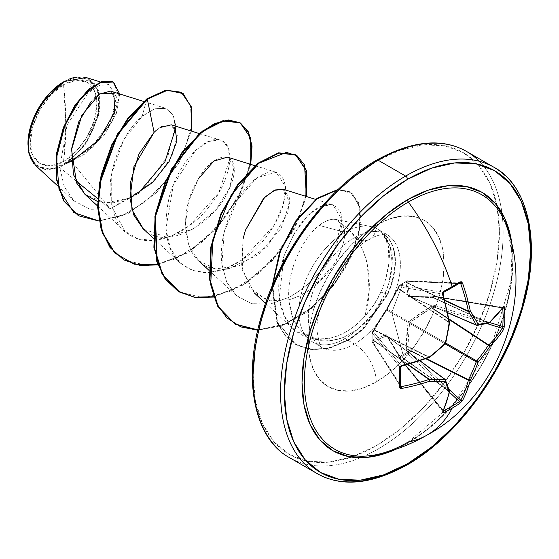<?xml version="1.0" encoding="UTF-8"?>
<svg xmlns="http://www.w3.org/2000/svg" width="559" height="559" viewBox="0 0 559 559"><rect width="100%" height="100%" fill="white"/><g stroke="black" fill="none" stroke-linecap="round" stroke-linejoin="round"><path stroke-width="0.42" stroke-dasharray="2.79 2.1" d="M452 287.682A1.328 0.769 60 0 1 451.693 287.738A175.365 54.796 -16.6 0 0 459.463 283.092A175.365 54.796 163.4 0 1 451.693 287.738A175.365 54.796 163.4 0 1 443.448 292.343L399.783 285.181L407.42 280.772L459.91 282.98L407.148 280.814A1.328 0.706 -118.5 0 0 406.938 281.079L406.141 283.336L408.426 296.654L430.696 297.514L433.994 296.696L433.994 305.612L430.696 306.591L419.641 313.648L409.104 321.292L408.07 323.081C407.029 329.838 406.386 338.523 406.141 349.13L407.448 353.414L406.938 352.47L402.976 354.595L391.74 312.46L402.976 283.294L406.938 281.079L402.976 283.294L391.74 312.46L402.976 354.595L399.217 356.928L399.748 357.858L399.175 357.942L398.274 353.672L386.395 334.813L379.393 336.881L373.719 339.488L372.14 341.912L372.161 332.395L372.14 333.024L373.279 331.641L372.161 332.395L372.14 333.024A1.328 1.062 140.7 0 0 372.14 333.059L400.174 367.298A175.365 54.796 76.6 0 1 400.174 385.794L372.14 341.884L372.14 333.059L400.174 367.298L401.355 365.928A175.519 92.116 -4.2 0 0 428.991 357.397L374.369 330.362L428.991 357.397L429.347 357.11L374.474 329.95L380.12 319.909L386.514 310.021L444.852 343.708A174.876 122.617 152.3 0 1 429.347 357.11A1.328 0.845 -63.7 0 1 428.991 357.397A1.328 0.545 -110.2 0 0 429.368 357.515L428.991 357.397M399.175 357.942L399.217 356.928A1.328 0.433 -13.5 0 0 398.846 357.355A1.328 0.433 -13.5 0 0 399.119 357.543L398.56 355.189L449.282 391.209A175.519 92.116 64.2 0 1 442.854 410.558L399.119 357.543A1.328 0.475 140.5 0 0 399.119 357.9A1.328 0.475 140.5 0 0 399.748 357.858A1.328 0.475 140.5 0 0 399.783 357.844L443.434 410.76L399.783 357.844A1.328 0.475 -39.5 0 1 399.748 357.858A1.328 0.804 58.7 0 1 399.217 356.928A1.328 0.79 -123.8 0 0 399.783 357.844A1.328 0.79 56.2 0 1 399.217 356.928L406.938 352.47A1.328 0.741 -116.3 0 0 407.42 353.428L399.783 357.844L407.42 353.428A1.328 0.349 132.7 0 0 407.448 353.414A1.328 0.349 132.7 0 0 408.636 352.051L448.94 389.302L408.636 352.051L407.448 353.414A1.328 0.727 61.2 0 1 406.938 352.47A1.328 0.482 163.7 0 1 408.636 352.051A1.328 0.482 -16.3 0 0 406.938 352.47L406.267 350.179A1.328 0.482 163.7 0 1 407.965 349.759L408.636 352.051L407.965 349.759L425.881 358.773L407.965 349.759A1.328 0.482 -16.3 0 0 406.267 350.179L408.07 323.081L409.104 321.292L430.696 306.591L433.994 305.612L433.994 296.696L430.696 297.514L409.104 296.808L408.07 296.207L406.141 283.336L406.938 281.079L459.463 283.092L460.756 283.72M429.731 357.313L374.474 329.95A1.328 0.657 -151.6 0 0 373.754 330.152A1.328 0.657 -151.6 0 0 373.719 330.411A1.328 0.657 28.4 0 1 373.754 330.152A1.328 0.657 28.4 0 1 374.474 329.95L374.369 330.362A1.328 1.006 -139.6 0 0 373.251 331.117A1.328 1.006 40.4 0 1 374.369 330.362L373.279 331.641A1.328 1.062 140.7 0 0 372.14 333.024A1.328 0.783 -177.3 0 1 372.042 332.703L372.35 331.906A1.328 1.006 40.4 0 1 373.279 331.641L401.131 365.656L373.279 331.641L386.514 310.021A1.328 0.545 -143.9 0 0 385.885 310.077A1.328 0.545 -143.9 0 0 385.836 310.238A1.328 0.545 36.1 0 1 385.885 310.077A1.328 0.545 36.1 0 1 386.514 310.021L387.017 309.148A1.328 0.545 -156.1 0 1 386.751 308.575A1.328 0.545 -156.1 0 1 386.863 308.449A1.328 0.545 23.9 0 0 386.751 308.575A1.328 0.545 23.9 0 0 387.017 309.148L445.355 342.828A1.328 0.866 -60 0 1 444.852 343.708L386.514 310.021L398.56 288.465L449.282 322.25L398.56 288.465L399.119 286.886L442.854 294.055A175.519 92.116 64.2 0 1 449.282 322.25A1.328 0.845 -56.3 0 1 449.212 322.697L398.26 288.758A1.328 0.657 -148.4 0 1 398.071 288.032A1.328 0.657 -148.4 0 1 398.274 287.871L385.836 310.238L372.161 332.395A1.328 1.006 40.4 0 1 372.357 331.899L373.719 330.411L379.393 320.251L386.395 309.372L399.217 285.537L402.976 283.294L399.217 285.537L398.274 287.871A1.328 0.657 31.6 0 0 398.071 288.032A1.328 0.657 31.6 0 0 398.26 288.758L449.212 322.697A174.876 122.617 87.7 0 1 445.355 342.828L387.017 309.148L396.562 291.539M377.318 454.46A146.954 84.842 120 0 0 408.329 442.022A176.847 102.101 -120 0 0 427.418 434.888M507.181 227.981A146.954 84.842 120 0 1 408.329 442.022A146.954 84.842 120 0 0 509.473 236.143M512.393 248.308A149.155 86.114 -60 0 1 407.497 443.343L428.068 429.123L447.857 410.767L466.094 388.987L482.075 364.615L495.19 338.586L504.938 311.901L510.94 285.593L512.966 260.662L512.393 248.315M306.122 465.374A176.847 102.101 120 0 0 405.617 464.864A176.847 102.101 120 0 0 517.662 319.895A176.847 102.101 120 0 0 505.119 175.568A176.847 102.101 -60 0 1 517.662 319.895A176.847 102.101 -60 0 1 405.617 464.864M63.614 161.418L65.829 124.301L63.614 84.619C46.704 92.724 28.823 124.622 30.354 142.217C28.823 161.579 46.704 172.829 63.614 161.418A47.033 27.153 120 0 0 96.868 103.813A47.033 27.153 120 0 0 63.614 84.619A353.693 204.203 60 0 1 65.829 124.301A353.693 204.203 60 0 1 63.614 161.418L50.883 165.841L40.094 163.745L32.89 155.451L30.354 142.217L32.89 126.061L40.094 109.438L50.883 94.883L63.614 84.619L76.338 80.189L87.127 82.285L94.338 90.586L96.868 103.813L94.338 119.975L87.127 136.592L76.338 151.147L63.614 161.418M35.483 165.387L46.166 169.992L59.624 167.441L75.395 180.34L59.624 167.441L63.915 164.716L59.624 167.441L46.46 170.013L33.589 163.361M30.032 156.967L28.998 153.585M27.95 143.607A50.436 29.117 120 0 0 63.614 164.192A50.436 29.117 120 0 0 99.271 102.43A50.436 29.117 120 0 0 63.614 81.838L77.261 77.093L88.825 79.336L96.56 88.238L99.271 102.43L96.56 119.752L88.825 137.577L77.261 153.18L63.614 164.192L49.968 168.937L38.396 166.694L30.661 157.799L27.95 144.201M376.235 161.278A174.191 100.571 120 0 0 253.059 374.621A174.191 100.571 120 0 0 376.235 445.733L400.265 429.13L423.366 407.693L444.664 382.258L463.327 353.791L478.644 323.395L490.026 292.231L497.035 261.507L499.404 232.39L497.035 206.012L490.026 183.38L478.644 165.359L463.327 152.649L444.664 145.738L423.366 144.893L400.265 150.133L376.235 161.278A174.191 100.571 120 0 1 499.404 232.39A174.191 100.571 120 0 1 376.235 445.733L352.205 456.878L329.097 462.118L307.799 461.273L289.136 454.362L273.819 441.652L262.437 423.631L255.428 400.999L253.059 374.621M378.108 448.982A176.847 102.101 -60 0 1 278.606 449.492A176.847 102.101 120 0 0 378.108 448.982A176.847 102.101 120 0 0 490.152 304.012A176.847 102.101 120 0 0 477.61 159.685A176.847 102.101 -60 0 1 490.152 304.012A176.847 102.101 -60 0 1 378.108 448.982M354.35 344.009A65.082 37.572 -60 0 1 317.736 344.197A65.082 37.572 -60 0 1 313.117 291.085A65.082 37.572 -60 0 1 354.35 237.736A30.948 17.867 -120 0 0 369.82 239.266A30.948 17.867 -120 0 0 376.235 225.102A30.948 17.867 60 0 1 369.82 239.266A30.948 17.867 60 0 1 354.35 237.736A65.082 37.572 -60 0 1 390.965 237.547A65.082 37.572 -60 0 1 395.583 290.659A65.082 37.572 -60 0 1 354.35 344.009A30.948 17.867 60 0 1 376.235 381.909A96.029 55.439 120 0 0 444.132 264.302A96.029 55.439 120 0 0 376.235 225.102A96.029 55.439 120 0 0 308.33 342.709A96.029 55.439 120 0 0 376.235 381.909A30.948 17.867 -120 0 0 354.35 344.009A65.082 37.572 -60 0 1 317.736 344.197A65.082 37.572 -60 0 1 313.117 291.085A65.082 37.572 -60 0 1 354.35 237.736A65.082 37.572 -60 0 1 390.965 237.547A65.082 37.572 -60 0 1 395.583 290.659A65.082 37.572 -60 0 1 354.35 344.009L344.973 338.593A65.082 37.572 -60 0 1 307.101 337.503A65.082 37.572 -60 0 1 304.222 284.286A65.082 37.572 -60 0 1 344.973 232.32L319.217 225.417L344.973 232.32A65.082 37.572 -60 0 1 372.546 226.996A65.082 37.572 -60 0 1 383.069 233.655A65.082 37.572 120 0 0 378.75 229.868A65.082 37.572 120 0 0 344.973 232.32A65.082 37.572 120 0 0 303.74 285.67A65.082 37.572 120 0 0 308.351 338.782A65.082 37.572 120 0 0 344.973 338.593A65.082 37.572 120 0 0 357.075 329.733L372.986 313.99L384.767 294.265C389.812 282.973 392.313 271.415 392.271 259.593C392.921 251.871 389.93 243.27 383.299 233.788L390.343 246.722L392.229 264.009L388.708 283.665L384.767 294.265L380.372 302.985L376.396 309.323L372.035 315.192L365.174 322.76L357.075 329.733A65.082 37.572 -60 0 1 344.973 338.593L343.561 337.35L357.075 329.733L343.561 337.35C311.342 349.557 290.533 328.951 288.828 298.758C286.865 270.346 303.216 237.337 319.217 225.417C330.404 217.395 338.146 217.172 342.429 224.753L335.777 219.428L333.269 219.219C328.44 219.617 323.752 221.685 319.217 225.417M289.073 301.951L293.363 318.965M302.384 331.934L315.542 339.404L331.76 340.522L343.561 337.35M175.596 128.409L173.36 115.385L166.107 108.446L155.136 108.677L142.203 116.23L146.849 98.873L142.203 116.23C121.869 133.552 109.655 167.77 110.074 189.76C111.996 213.852 117.704 228.31 127.214 233.131C148.149 250.76 187.209 235.542 209.744 205.88C229.511 182.87 238.393 143.789 219.275 139.855L208.262 141.567L195.657 150.336L173.339 184.875L165.925 228.729L170.243 248.077L179.935 262.723C198.738 277.879 221.28 275.608 247.574 255.917C272.093 236.904 287.773 204.475 285.467 186.496C282.099 169.398 271.583 167.274 253.926 180.124C234.829 195.405 217.744 234.214 221.909 264.393L226.8 282.309L236.911 296.081L251.843 303.768L270.451 304.005L289.394 297.143L298.688 291.421L307.576 284.496C319.378 274.001 328.399 262.304 334.652 249.419C346.091 221.14 344.009 206.082 328.406 204.259C311.314 206.914 296.515 224.194 283.993 256.092C270.381 299.463 286.25 325.045 296.403 331.564L317.337 339.152L329.684 338.216C342.632 335.323 354.35 328 364.845 316.247L374.23 304.306L380.812 292.133L387.38 294.083L363.28 328.44L349.941 338.887L329.537 347.873L313.096 349.459L298.387 345.811L286.264 337.035L277.516 323.619L272.037 286.501L276.74 321.76L295.264 344.19L310.343 349.2L327.476 348.355L348.55 339.753L362.393 329.272L387.38 294.083A61.853 35.713 120 0 0 382.573 233.362C387.925 241.684 390.147 249.887 389.246 257.985C388.659 269.508 385.85 280.891 380.812 292.133C376.941 300.945 371.616 308.98 364.845 316.247L369.136 290.973L367.382 264.98C366.208 257.999 363.238 250.264 358.487 241.774C350.535 231.098 345.183 225.424 342.429 224.753C366.921 239.79 375.494 281.233 364.845 316.247C354.483 327.923 342.758 335.246 329.684 338.216C327.246 339.586 320.44 339.474 309.267 337.881C306.584 337.58 302.293 335.47 296.403 331.564L293.901 329.454L284.196 315.8L279.283 297.786L283.993 256.092L294.139 233.48L307.387 216.047L321.201 206.089L332.975 204.79L342.038 219.883L334.652 249.419C328.364 262.36 319.343 274.05 307.576 284.496L298.688 291.421L289.394 297.143L270.451 304.005L251.599 303.705L236.15 295.39L226.688 282.05L221.909 264.393L224.194 232.097L237.337 200.108L257.168 177.58L276.181 172.305L285.467 186.496L283.28 204.657L274.259 225.109L242.704 259.544L224.459 269.2L207.172 272.729L192.247 270.444L179.935 262.723C166.442 250.18 162.788 228.687 168.979 198.235C175.896 167.77 202.065 136.061 219.275 139.855L220.539 140.176L227.569 146.262L229.98 158.162L218.946 192.415L189.697 225.501L171.361 236.08L152.893 240.531L137.563 238.651L124.853 231.133L111.702 206.578L111.73 173.318L123.525 140.246L142.203 116.23L154.745 108.802L165.499 108.236L172.493 113.798L175.547 124.503L167.952 155.954L143.614 188.844L110.137 208.773L97.734 198.62L110.137 208.773L90.132 209.269L73.97 200.905L64.145 186.51L59.82 167.483L67.045 125.034L88.043 92.962L99.404 85.429L108.872 84.598L116.461 96.959L110.668 120.73L92.368 146.116L66.724 163.221L86.659 142.65L98.636 115.231L98.426 90.621L86.1 77.505M113.03 81.838L119.333 96.833L112.01 121.834L92.822 146.982L67.269 163.158L64.271 164.542L85.702 153.585L104.281 135.019L116.391 113.309L119.696 93.961L116.391 113.309L104.281 135.019L85.702 153.585L63.915 164.716L90.516 148.54L109.515 124.503L116.349 102.297L110.605 91.131M99.278 94.094L96.113 96.518M94.198 98.265L91.271 101.361M84.842 194.225L105.232 202.945L129.954 198.019L154.731 180.347L171.774 156.548L177.308 135.39L171.292 124.825M160.014 127.543L156.227 130.38L160.014 127.543M143.02 228.687L144.495 229.973C168.119 252.088 217.165 221.168 229.658 187.894L234.004 167.379L227.506 157.128M198.515 178.719L189.263 199.759L185.427 223.111L188.509 244.702L198.662 260.815L215.362 268.879L222.685 269.347M228.785 268.718L258.44 254.534L281.1 228.345L289.73 202.519L283.154 189.256M243.102 238.826L242.25 269.717L254.31 292.937L270.025 300.833L289.206 299.785L299.456 295.914L307.031 291.686L314.207 286.474L333.905 264.316C344.302 246.512 347.139 233.32 342.429 224.753C348.788 235.751 339.739 255.715 333.905 264.316C331.075 269.759 324.513 277.145 314.207 286.474L308.261 290.883L301.993 294.628C301.483 295.292 297.22 297.011 289.206 299.785L266.748 300.029L249.81 287.864L241.607 265.77L243.102 238.826M64.089 81.558L48.312 94.862M75.29 77.156L93.765 82.404L99.369 94.178L99.418 111.185L85.017 145.04L67.269 163.158L64.124 164.57L71.307 161.635M97.636 201.533L113.218 202.791L129.954 198.019M175.002 127.501L161.984 126.397M191.248 131.051L179.034 162.858L156.464 192.652L127.983 213.594L99.111 221.064L127.983 213.594L156.464 192.652L179.034 162.858L191.248 131.051M78.12 215.536L98.503 220.798L122.33 215.69L146.57 200.905L168 178.656L183.694 152.418L191.527 126.453L190.514 105.106L181.018 92.207L190.507 105.071L191.541 126.362L183.757 152.279L168.126 178.489L146.765 200.751L122.568 215.592L98.754 220.798L78.351 215.669M137.884 193.805L110.137 208.773L71.279 161.244M66.724 163.221L92.815 146.982L112.003 121.841L119.333 96.847L113.037 81.845M352.205 177.881L329.097 199.318M262.437 314.78L255.428 345.504M376.235 225.102L389.476 218.96L402.214 216.067L413.953 216.536L424.246 220.344L432.687 227.352L438.962 237.282L442.826 249.761L444.132 264.302L442.826 280.352L438.962 297.29L432.687 314.472L424.246 331.228L413.953 346.915L402.214 360.939L389.476 372.755L376.235 381.909L362.987 388.051L350.248 390.944L338.509 390.475L328.217 386.667L319.776 379.659L313.501 369.73L309.637 357.25L308.33 342.709L309.637 326.659L313.501 309.721L319.776 292.539L328.217 275.783L338.509 260.096L350.248 246.072L362.987 234.256L376.235 225.102M384.788 281.757L388.966 262.367L388.212 245.611L382.573 233.362A61.853 35.713 -60 0 1 387.38 294.083L387.848 294.348L362.854 329.537L349.019 340.019L327.937 348.62L310.811 349.466L295.725 344.456L276.95 321.39L272.631 285.104L277.578 322.948L286.208 336.742L298.317 345.825L313.089 349.696L329.649 348.229L350.172 339.306L363.595 328.853L387.848 294.348L384.767 294.265M283.455 189.354L289.436 197.837L287.822 213.189L267.3 246.491L238.77 265.958L215.362 268.879C183.618 265.679 177.224 215.334 196.279 182.688C216.019 144.285 245.862 151.936 229.658 187.894L215.578 210.058L193.121 229.029L166.764 237.233L143.523 229.155M157.89 264.931L188.732 252.388L217.353 227.918L239.14 196.488L250.746 164.374L239.14 196.488L217.353 227.918L188.732 252.388L157.89 264.931M213.538 297.06L244.381 284.517L273.002 260.04L294.789 228.61L306.395 196.502L294.789 228.61L273.002 260.04L244.381 284.517L213.538 297.06M257.79 330.166L284.307 324.744L311.083 308.792L334.324 284.573L351.241 256.756L360.031 229.665L360.115 207.431L352.142 193.4L337.909 189.669L350.032 191.961L358.647 202.582L361.086 220.407L356.586 243.27L345.176 268.383L327.7 292.643L305.71 312.837L281.498 325.82L257.79 330.166M123.749 259.837L147.527 265.637L174.911 259.229L202.26 241.879L225.948 216.529L242.92 187.328L251.117 159.008L249.824 136.179L239.762 122.617M179.383 291.952L203.169 297.765L230.553 291.358L257.909 274.001L281.61 248.643L298.576 219.428L306.765 191.108L305.459 168.287L295.62 154.864M234.836 323.975L258.572 329.901L285.67 323.717L312.788 306.709L335.938 281.526L352.296 253.08L360.101 225.92L358.899 204.342L349.564 191.695L338.265 189.326L352.142 193.519L359.779 207.766L359.465 229.994L350.584 256.902L333.744 284.461L310.699 308.456L284.168 324.346L257.853 329.901M305.906 196.349L294.327 228.345L272.638 259.662L244.15 284.098L213.419 296.731M250.264 164.227L238.679 196.216L216.99 227.541L188.502 251.976L157.771 264.596M387.848 294.348A61.853 35.713 120 0 0 383.299 233.788A61.853 35.713 -60 0 1 387.848 294.348M382.573 233.362L383.069 233.655M387.38 294.083L380.812 292.133M64.131 81.537L69.791 78.791M396.52 449.017L407.497 443.343M477.204 325.359A1.328 1.055 81.7 0 1 476.736 325.296L410.026 296.452A1.328 0.859 -90.9 0 0 409.726 296.375A1.328 0.859 89.1 0 1 410.026 296.452L409.516 296.158A1.328 1.104 -15.3 0 0 408.07 296.207A1.328 1.104 164.7 0 1 409.516 296.158L447.682 312.663L409.516 296.158L407.756 283.273A1.328 1.174 -3.1 0 0 406.141 283.336A1.328 1.174 176.9 0 1 407.756 283.273L407.965 283.036A1.328 0.957 22.2 0 0 406.267 282.721A1.328 0.957 -157.8 0 1 407.965 283.036L444.74 300.169L407.965 283.036L408.636 281.394L406.938 281.079A1.328 0.957 -157.7 0 1 408.636 281.394A1.328 0.936 92.6 0 0 407.853 280.653A1.328 0.936 92.6 0 0 407.42 280.772L408.126 280.73L408.636 281.394L458.806 283.63L408.636 281.394L407.756 283.273L444.838 300.553L407.756 283.273L409.516 296.158L432.156 296.997L488.713 322.92L432.156 296.997L434.476 296.312L502.255 307.681A175.519 92.116 175.8 0 1 488.713 322.92A1.328 0.818 -65.4 0 1 488.349 323.046L431.541 297.004L488.349 323.046A174.876 45.635 -167.6 0 1 476.736 325.296L410.026 296.452L428.397 296.871M401.355 386.597L400.174 385.794L372.14 341.884A1.328 0.748 177.3 0 1 372.042 341.661L372.035 332.731A1.328 0.825 1.6 0 0 372.14 333.059A1.328 0.825 -178.4 0 1 372.035 332.731A1.328 0.825 -178.4 0 1 372.161 332.395A1.328 0.825 1.6 0 0 372.035 332.731L372.042 332.703A1.328 0.783 -177.3 0 1 372.161 332.395L372.161 341.311L373.719 339.488A1.328 1.174 -116.9 0 0 374.474 340.92L407.979 364.398L374.474 340.92L407.595 364.503L374.369 341.221L373.279 342.625L400.307 384.948L373.279 342.625L372.14 341.912A1.328 0.936 147.4 0 0 372.14 341.912A1.328 0.936 147.4 0 0 372.252 342.311A1.328 0.936 147.4 0 0 373.279 342.625A1.328 0.957 37.7 0 1 372.161 341.311A1.328 0.706 -1.5 0 0 372.035 341.626A1.328 0.706 -1.5 0 0 372.14 341.884L372.14 333.059A1.328 1.062 -39.3 0 1 372.14 333.024M443.035 411.634L399.112 357.893L398.287 355.007A1.328 0.433 166.5 0 0 398.56 355.189L398.26 354.651A1.328 0.706 147.4 0 1 398.078 354.497A1.328 0.706 147.4 0 1 398.274 353.672A1.328 0.706 -32.6 0 0 398.078 354.497A1.328 0.706 -32.6 0 0 398.26 354.651L387.017 336.301A1.328 0.859 150.9 0 1 386.8 336.078A1.328 0.859 150.9 0 1 386.863 335.323A1.328 0.859 -29.1 0 0 386.8 336.078A1.328 0.859 -29.1 0 0 387.017 336.301L386.514 336.008L374.474 340.92A1.328 1.174 63.1 0 1 373.719 339.488L385.836 334.729L386.863 335.323L398.651 354.581A1.328 0.433 -13.5 0 0 398.287 355A1.328 0.433 -13.5 0 0 398.56 355.189L399.119 357.543L442.854 410.558A1.328 1.034 -155.2 0 1 443.049 411.592A1.328 1.034 24.8 0 0 442.854 410.558L443.448 410.781L442.854 410.558A175.519 92.116 -115.8 0 0 449.282 391.209A1.328 0.818 125.4 0 0 449.212 390.832A1.328 0.818 -54.6 0 1 449.282 391.209L398.26 354.651L449.212 390.832A174.876 45.635 -132.4 0 0 445.355 379.652L387.017 336.301L445.355 379.652A174.876 45.635 47.6 0 1 449.212 390.832L398.26 354.651L387.017 336.301L419.886 360.807L386.514 336.008L376.032 340.145M449.492 392.313L407.42 353.428L449.492 392.313M407.756 349.165L426.454 358.571L407.756 349.165L407.965 349.759L407.756 349.165L406.141 349.13L407.756 349.165L409.516 323.305L407.86 345.476M445.23 343.925L409.516 323.305L445.23 343.925M410.026 322.431L445.733 343.044L410.026 322.431L409.516 323.305L408.07 323.081L409.516 323.305L410.026 322.431L409.104 321.292L410.026 322.431L420.536 314.92L431.541 307.974L449.031 319.469L431.541 307.974L430.696 306.591L431.541 307.974L410.026 322.431M432.156 307.855L448.919 318.875L432.156 307.855L431.541 307.974L432.156 307.855A1.328 0.482 76.3 0 1 431.674 306.185A1.328 0.482 -103.7 0 0 432.156 307.855L434.476 307.296A1.328 0.349 107.3 0 0 435.063 305.556L489.768 322.543L435.063 305.556A1.328 0.741 -3.7 0 0 433.994 305.612L435.063 305.556L434.476 307.296L433.994 305.612A1.328 0.482 -103.7 0 0 434.476 307.296L432.156 307.855M486.889 323.57L434.476 307.296L486.889 323.57M431.541 297.004A1.328 0.706 -87.4 0 0 431.317 296.934A1.328 0.706 92.6 0 1 431.541 297.004L434.853 296.158L435.063 296.731L502.716 308.072L435.063 296.731L435.063 305.556L435.063 296.731A1.328 0.475 99.5 0 0 434.776 296.13A1.328 0.475 99.5 0 0 434.476 296.312L502.255 307.681A1.328 1.034 -144.8 0 0 503.247 307.324A1.328 1.034 35.2 0 1 502.255 307.681L502.744 308.079L502.255 307.681A175.519 92.116 -4.2 0 1 488.713 322.92A1.328 0.943 -132.7 0 0 489.314 322.899M488.964 323.074A1.328 1.132 -104.1 0 1 488.349 323.046A174.876 45.635 12.4 0 1 476.736 325.296A1.328 0.762 -66.6 0 1 476.492 325.268M398.26 288.758L399.783 285.181A1.328 1.062 99.3 0 0 399.119 286.886L442.854 294.055L443.448 292.343L399.783 285.181L398.888 285.942L398.322 287.522A1.328 1.006 -160.4 0 1 398.651 287.116A1.328 1.006 19.6 0 0 398.56 288.465A1.328 1.006 -160.4 0 1 398.322 287.529L385.878 310.077C379.847 319.154 375.802 325.848 373.747 330.159L372.35 331.906M374.474 340.92L374.369 341.221A1.328 0.957 37.8 0 1 373.251 339.914A1.328 0.957 -142.2 0 0 374.369 341.221L373.279 342.625A1.328 0.957 -142.3 0 1 372.161 341.311A1.328 0.748 177.3 0 0 372.042 341.661L400.174 385.794A175.365 54.796 -103.4 0 0 400.174 367.298L401.355 365.928A1.328 0.363 -104.2 0 0 401.607 366.089A1.328 0.363 75.8 0 1 401.355 365.928M399.119 286.886A1.328 1.006 -160.4 0 1 399.217 285.537L399.119 286.886M399.783 285.181L399.217 285.537A1.328 0.825 58.4 0 1 399.44 285.265A1.328 0.825 58.4 0 1 399.783 285.181L407.42 280.772A1.328 0.706 -118.5 0 0 407.148 280.814L398.888 285.942M406.938 281.079L408.126 280.73M372.469 342.52L372.14 341.912M447.717 312.823L409.698 296.389A1.328 0.859 -90.9 0 0 409.104 296.808A1.328 0.859 89.1 0 1 409.726 296.375L431.855 296.857A1.328 0.433 -106.5 0 0 431.674 297.388A1.328 0.433 73.5 0 1 431.855 296.857A1.328 0.433 73.5 0 1 432.156 296.997A1.328 0.433 -106.5 0 0 431.855 296.857L434.175 296.165A1.328 0.433 -106.5 0 0 433.994 296.696L434.476 296.312A1.328 0.433 -106.5 0 0 434.175 296.165L503.275 307.296M431.317 296.934A1.328 0.706 -87.4 0 0 430.696 297.514A1.328 0.706 92.6 0 1 431.317 296.934M385.836 334.729A1.328 1.104 -104.7 0 0 386.514 336.008A1.328 1.104 75.3 0 1 385.836 334.729M387.017 336.301L386.514 336.008L387.017 336.301M433.994 296.696A1.328 0.79 -176.2 0 1 435.063 296.731L433.994 296.696L434.853 296.158M420.047 360.758L386.8 336.05L398.287 355.007A1.328 0.433 166.5 0 1 398.651 354.581L399.217 356.928M488.349 323.046A1.328 0.818 114.6 0 0 488.713 322.92A1.328 0.943 47.3 0 0 489.523 322.767M459.819 283.008A1.328 0.832 58.2 0 1 459.463 283.092L459.854 282.98M443.727 292.294A1.328 0.699 61.7 0 1 443.448 292.343A175.365 54.796 -16.6 0 0 451.693 287.738M443.119 294.188A1.328 0.363 -15.8 0 0 442.854 294.055L443.448 292.343M449.094 323.046L449.282 322.25L449.576 322.515A1.328 0.545 -9.8 0 0 449.282 322.25A175.519 92.116 -115.8 0 0 442.854 294.055M445.705 343.177A1.328 0.349 13.4 0 0 445.355 342.828A174.876 122.617 -92.3 0 0 449.212 322.697L449.583 322.927M429.585 356.838L429.347 357.11A174.876 122.617 -27.7 0 0 444.852 343.708L445.355 342.828L444.852 343.708A1.328 0.349 -133.4 0 0 445.32 343.834M400.272 386.143A1.328 0.832 1.8 0 0 400.174 385.794A1.328 0.832 -178.2 0 1 400.272 386.143M400.265 386.185L400.174 385.794M449.569 391.74A1.328 0.943 12.7 0 0 449.282 391.209A1.328 0.943 -167.3 0 1 449.562 391.978M449.212 390.832A1.328 1.132 164.1 0 1 449.548 391.349A1.328 1.132 -15.9 0 0 449.212 390.832M408.042 442.127L454.32 402.843L491.759 344.987L510.793 282.127L511.946 253.765L507.831 230.015M312.432 341.815L321.809 347.23C320.803 348.383 319.378 343.939 317.526 333.898C312.118 309.511 344.4 249.775 369.82 239.266C376.235 234.675 387.583 233.382 386.891 234.514L377.507 229.099M300.001 329.496L306.856 337.238M335.777 219.428L370.757 226.556M143.677 101.438L165.499 108.236M97.629 206.026L124.853 231.133M199.325 133.566L220.539 140.176M153.278 238.148L180.501 263.261M254.974 165.695L276.181 172.305M208.926 270.276L236.15 295.39M315.667 199.395L332.975 204.79M265.567 303.327L293.901 329.454M73.97 200.905L57.612 185.812M108.872 84.598L100.208 81.9M349.564 191.695L350.032 191.961M295.264 344.19L295.725 344.456"/><path stroke-width="0.84" d="M447.717 312.823L476.485 325.261A1.328 0.762 113.4 0 0 476.736 325.296A1.328 1.055 -98.3 0 0 478.057 324.367A176.204 45.978 12.4 0 0 489.761 322.096A176.847 92.815 -4.2 0 0 503.407 306.737L504.113 306.43L504.491 307.562A176.693 133.287 35.7 0 1 504.833 316.967A176.693 133.287 35.7 0 1 504.491 326.197A176.693 133.287 -144.3 0 0 504.833 316.967A1.328 0.769 180 0 1 503.079 317.407A175.365 132.287 35.7 0 1 502.744 326.575A1.328 0.79 4.3 0 0 504.491 326.197L503.407 329.733A176.847 110.612 -175.5 0 1 489.761 346.524A176.204 141.273 159.6 0 1 478.057 362.295A176.204 141.273 80.4 0 1 470.252 380.316A176.847 110.612 55.5 0 1 462.538 400.53L460.015 403.235A176.693 133.287 -155.7 0 1 452.189 408.147A176.847 102.101 60 0 1 427.418 434.888A176.847 102.101 -120 0 0 452.189 408.147A176.693 133.287 -155.7 0 1 443.881 412.549L442.7 412.794L442.623 412.025A176.847 92.815 -115.8 0 0 449.094 392.53A176.204 45.978 -132.4 0 0 445.209 381.259A176.204 63.712 -159.2 0 1 429.585 381.266A176.847 110.612 -175.5 0 1 401.746 388.428L400.055 388.17L399.399 386.87L399.399 368.241L400.055 366.501L401.746 365.432A176.847 92.815 -4.2 0 0 429.585 356.838A176.204 123.546 -27.7 0 0 445.209 343.331A176.204 123.546 -92.3 0 0 449.094 323.046A176.847 92.815 -115.8 0 0 442.623 294.642L442.7 292.637L443.881 291.204A176.693 55.208 -16.6 0 0 452.189 286.571A176.693 55.208 -16.6 0 0 460.015 281.883L461.468 281.806L462.538 283.14A176.847 110.612 55.5 0 1 470.252 310.832A176.204 63.712 39.2 0 1 478.057 324.367A1.328 0.943 152.4 0 1 476.233 325.003A1.328 0.762 113.4 0 0 476.492 325.268A1.328 0.762 -66.6 0 1 476.485 325.261A1.328 0.762 -66.6 0 1 476.233 325.003L447.682 312.663L476.233 325.003A174.876 63.237 -140.8 0 0 468.484 311.573A1.328 0.713 -65 0 1 468.414 311.202L444.74 300.169L468.414 311.202A175.519 109.781 -124.5 0 0 460.756 283.72L459.463 283.092A1.328 0.832 -121.8 0 0 459.819 283.008A1.328 0.832 -121.8 0 0 460.015 281.883A176.693 55.208 163.4 0 1 452.189 286.571A1.328 0.769 60 0 1 452.014 287.675A1.328 0.769 60 0 1 452 287.682L459.854 282.98M509.473 236.143A146.954 84.842 120 0 0 408.329 202.051A176.847 102.101 60 0 1 452.189 286.571A176.847 102.101 -120 0 0 408.329 202.051A146.954 84.842 120 0 0 305.605 363.231A146.954 84.842 120 0 0 377.318 454.46M507.181 227.981A146.954 84.842 120 0 0 408.329 202.051A2.655 1.53 60 0 1 407.497 199.766A149.155 86.114 -60 0 1 512.393 248.308L510.94 238.071L504.938 218.688L495.19 203.259L482.075 192.38L466.094 186.461L447.857 185.735L428.068 190.228L407.497 199.766L386.919 213.985L367.13 232.341L348.9 254.121L332.912 278.494L319.797 304.522L310.049 331.207L304.047 357.515L302.021 382.447L304.047 405.037L310.049 424.421L319.797 439.849L332.912 450.729L348.9 456.647L367.13 457.374L386.919 452.881L396.52 449.017A149.155 86.114 -60 0 1 302.167 376.011A149.155 86.114 -60 0 1 407.497 199.766A2.655 1.53 -120 0 0 408.329 202.051A146.954 84.842 120 0 0 306.521 356.796A146.954 84.842 120 0 0 367.57 455.941A146.954 84.842 120 0 0 408.329 442.022A176.847 102.101 60 0 0 427.418 434.888M407.497 463.781A174.191 100.571 -60 0 1 284.321 392.67A174.191 100.571 -60 0 1 407.497 179.327A2.655 1.53 -120 0 0 405.617 176.078A176.847 102.101 120 0 0 293.573 321.048A176.847 102.101 120 0 0 306.122 465.374A176.847 102.101 -60 0 1 293.573 321.048A176.847 102.101 -60 0 1 405.617 176.078L378.108 160.195A2.655 1.53 -120 0 0 376.78 160.063A2.655 1.53 60 0 1 378.108 160.195A176.847 102.101 120 0 0 266.063 305.165A176.847 102.101 120 0 0 278.606 449.492A176.847 102.101 -60 0 1 266.063 305.165A176.847 102.101 -60 0 1 378.108 160.195L405.617 176.078A176.847 102.101 -60 0 1 505.119 175.568A176.847 102.101 120 0 0 405.617 176.078A2.655 1.53 60 0 1 407.497 179.327A174.191 100.571 -60 0 1 530.666 250.439A174.191 100.571 -60 0 1 407.497 463.781A2.655 1.53 60 0 1 406.945 464.997A2.655 1.53 -120 0 0 407.497 463.781L383.467 474.926L360.359 480.167L339.061 479.322L320.398 472.411L305.081 459.701L293.699 441.68L286.69 419.047L284.321 392.67L286.69 363.553L293.699 332.829L305.081 301.664L320.398 271.269L339.061 242.802L360.359 217.367L383.467 195.929L407.497 179.327L431.527 168.189L454.628 162.942L475.926 163.787L494.589 170.698L509.906 183.408L521.288 201.429L528.297 224.061L530.666 250.439L528.297 279.556L521.288 310.28L509.906 341.444L494.589 371.84L475.926 400.307L454.628 425.741L431.527 447.179L407.497 463.781M33.589 163.361L30.032 156.967M28.998 153.585L27.95 144.201L32.205 122.079L42.414 102.423L64.131 81.537M63.614 81.838A50.436 29.117 120 0 0 27.95 143.607L30.661 126.278L38.396 108.46L49.968 92.85L63.614 81.838M352.205 177.881L376.235 161.278A2.655 1.53 60 0 1 376.78 160.063C328.832 186.888 280.953 250.097 262.29 313.361C241.257 379.687 254.883 439.43 289.688 457.744L317.198 473.627C341.626 487.35 371.539 484.471 406.945 464.997A2.655 1.53 60 0 1 405.617 464.864A176.847 102.101 -60 0 1 306.122 465.374M477.61 159.685A176.847 102.101 120 0 0 378.108 160.195A176.847 102.101 -60 0 1 477.61 159.685M143.677 101.438L110.605 91.131L99.278 94.094M96.113 96.518L94.198 98.265M91.271 101.361L78.686 121.939L71.664 148.442L73.418 174.597L84.842 194.225L97.629 206.026M129.954 198.019L152.439 182.59L169.132 161.523L176.91 141.113L175.002 127.501M199.325 133.566L171.292 124.825L160.014 127.543L161.984 126.397M143.523 229.155L131.987 209.814L130.415 182.548L138.891 153.991L154.102 132.315L156.227 130.38L154.102 132.315L133.95 166.575L130.002 198.536L133.79 215.04L143.02 228.687L153.278 238.148M254.974 165.695L227.506 157.128L213.817 161.069L198.515 178.719M222.685 269.347L228.526 268.767M315.667 199.395L283.154 189.256L274.238 190.374L263.652 198.291L245.415 230.259L243.102 238.826L245.415 230.259L264.819 197.117L275.203 189.955L283.455 189.354M97.734 198.62L75.395 180.34L97.734 198.62M100.208 81.9L86.1 77.505L64.089 81.558M48.312 94.862L35.881 113.519L28.914 134.076L28.768 152.565L35.483 165.387L57.612 185.812M71.307 161.635L99.229 139.512L114.777 111.912L113.791 93.234L99.67 93.835L81.859 115.287L71.545 149.609L76.527 182.863L85.324 194.665L97.636 201.533M157.771 264.596L133.957 264.009L114.756 253.01L102.241 232.789L97.629 205.733L101.095 175.135L111.779 144.732L127.871 118.242L146.849 98.873L147.31 99.146L128.367 118.473L112.296 144.9L101.598 175.246L98.084 205.803L102.625 232.844L115.049 253.108L134.16 264.204L157.89 264.931L139.813 265.385L123.979 259.97L110.437 247.756L101.647 229.875L98.132 207.724L99.984 183.093L117.795 134.384L147.31 99.146L154.102 132.315L147.31 99.146L167.574 90.209L183.317 93.695L191.737 108.299L191.248 131.051L191.423 106.951L181.472 92.473L166.24 90.432L147.31 99.146L146.849 98.873L165.778 90.16L181.004 92.2L165.785 90.16L146.849 98.873L117.327 134.111L99.516 182.828L97.671 207.459L101.179 229.602L109.969 247.49L123.749 259.837M99.111 221.064L73.893 212.609L59.03 189.557L56.487 157.694L65.117 124.629L81.097 97.853L99.027 82.879L113.337 82.019L119.696 93.961L113.491 82.11L102.912 81.397L89.398 89.321L75.465 105.385L63.838 127.78L56.99 153.606L56.766 179.292L64.054 201.114L78.581 215.802L99.111 221.064M78.351 215.669L63.586 200.842L56.305 179.02L56.529 153.341L63.377 127.515L75.004 105.12L88.93 89.056L102.451 81.132L113.491 82.11M71.279 161.244L66.724 163.221M113.037 81.845L102.458 81.125L88.944 89.049L75.011 105.113L63.377 127.508L56.529 153.334L56.305 179.02L63.593 200.849L78.581 215.802M175.596 128.409L164.982 161.649L137.884 193.805M329.097 199.318L307.799 224.753L289.136 253.22L273.819 283.616L262.437 314.78M255.428 345.504L253.059 374.621M250.746 164.374L252.053 146.144L248.469 131.945L240.475 123.029L228.917 120.227L214.915 123.888L199.801 133.825L171.844 169.37L155.388 216.619L157.191 261.661L165.492 279.067L178.251 291.267L194.63 297.388L213.538 297.06L195.454 297.514L179.614 292.084L162.585 274.483L154.347 247.588L155.633 215.201L165.709 181.941L182.52 152.579L202.973 131.26L223.418 120.947L240.223 122.882L250.809 138.276L250.746 164.374M306.395 196.502L304.536 164.954L297.199 155.856L286.453 152.369L258.817 163.235L231.112 195.203L212.832 239.762L210.715 284.734L216.564 303.425L226.793 317.805L240.824 326.91L257.79 330.166L235.269 324.22L218.234 306.618L209.995 279.731L211.274 247.351L221.343 214.097L238.148 184.729L258.593 163.41L279.039 153.075L295.851 154.997L306.451 170.39L306.395 196.502M337.909 189.669L317.205 198.843L296.487 220.77L280.415 251.382L272.631 285.104L280.415 251.382L296.487 220.77L317.205 198.843L337.909 189.669M240.223 122.882L222.957 120.674L202.512 130.995L182.059 152.307L165.247 181.675L155.164 214.936L153.886 247.323L162.117 274.21L179.383 291.952M234.836 323.975L217.786 306.381L209.534 279.493L210.806 247.099L220.882 213.831L237.694 184.449L258.146 163.13L278.599 152.803L295.411 154.745L278.578 152.81L258.132 163.137L237.687 184.463L220.882 213.831L210.813 247.085L209.534 279.465L217.772 306.353L234.801 323.954L257.853 329.901M338.265 189.326L317.17 198.256L295.963 220.588L279.619 252.004L272.037 286.501L279.619 252.004L295.963 220.588L317.17 198.256L338.265 189.326M295.62 154.864L306.039 170.327L305.906 196.349M213.419 296.731L194.455 297.164L178 291.127L165.171 278.997L156.793 261.619L154.892 216.564L171.313 169.223L199.29 133.594L214.432 123.63L228.449 119.961L240.028 122.77L248.021 131.714L251.599 145.948L250.264 164.227M69.791 78.791L75.29 77.156M468.484 311.573L444.838 300.553L468.484 311.573A174.876 63.237 39.2 0 1 476.233 325.003A1.328 0.943 -27.6 0 0 478.057 324.367A1.328 1.055 81.7 0 1 477.204 325.359L488.95 323.081A1.328 1.132 -104.1 0 0 489.761 322.096A176.204 45.978 -167.6 0 1 478.057 324.367A176.204 63.712 -140.8 0 0 470.252 310.832A1.328 0.845 147.8 0 1 468.484 311.573L470.252 310.832L468.414 311.202L468.484 311.573M460.7 283.588L458.806 283.63L460.756 283.72A175.519 109.781 55.5 0 1 468.414 311.202A1.328 0.573 -11.8 0 0 470.252 310.832A176.847 110.612 -124.5 0 0 462.538 283.14A1.328 0.419 160.9 0 1 460.756 283.72A1.328 0.419 -19.1 0 0 462.538 283.14L460.015 281.883A1.328 0.832 58.2 0 1 459.819 283.008M451.693 287.738A1.328 0.769 -120 0 0 452.014 287.675A1.328 0.769 -120 0 0 452.189 286.571A176.693 55.208 163.4 0 1 443.881 291.204L442.623 294.642A176.847 92.815 64.2 0 1 449.094 323.046A176.204 123.546 87.7 0 1 445.209 343.331A176.204 123.546 152.3 0 1 429.585 356.838L428.991 357.397A175.519 92.116 175.8 0 1 401.355 365.928L400.901 366.117M429.585 356.838L429.368 357.515A1.328 0.545 -110.2 0 0 429.585 356.838L429.347 357.11L429.585 356.838A176.847 92.815 175.8 0 1 401.746 365.432L399.399 368.241A176.693 55.208 76.6 0 1 399.399 386.87L401.746 388.428A1.328 0.419 -100.9 0 0 401.355 386.597L400.307 384.948L401.355 386.597A175.519 109.781 4.5 0 0 428.991 379.491L407.595 364.503L428.991 379.491A1.328 0.713 -55 0 1 429.347 379.365A174.876 63.237 20.8 0 0 444.852 379.358L419.886 360.807L444.852 379.358A1.328 0.762 -53.4 0 1 445.202 379.449A1.328 0.762 -53.4 0 1 445.355 379.652A1.328 1.055 158.3 0 1 445.209 381.259A176.204 45.978 47.6 0 1 449.094 392.53A176.847 92.815 64.2 0 1 442.623 412.025L443.881 412.549A176.693 133.287 24.3 0 0 452.189 408.147A176.693 133.287 24.3 0 0 460.015 403.235L462.538 400.53A176.847 110.612 -124.5 0 0 470.252 380.316A176.204 141.273 -99.6 0 0 478.057 362.295A176.204 141.273 -20.4 0 0 489.761 346.524A176.847 110.612 4.5 0 0 503.407 329.733L504.491 326.197A1.328 0.79 -175.7 0 1 502.744 326.575A175.365 132.287 -144.3 0 0 503.079 317.407A175.365 132.287 -144.3 0 0 502.744 308.079L502.744 308.079A1.328 0.741 -4.1 0 0 504.491 307.562L503.407 306.737A176.847 92.815 175.8 0 1 489.761 322.096A1.328 1.132 75.9 0 1 488.349 323.046M407.979 364.398L429.347 379.365L407.979 364.398M443.448 410.781L443.448 410.781A175.365 132.287 24.3 0 0 459.463 401.53L449.492 392.313L459.463 401.53A1.328 0.79 55.7 0 1 460.015 403.235A1.328 0.79 -124.3 0 0 459.463 401.53A175.365 132.287 -155.7 0 1 443.448 410.781A1.328 0.741 64.1 0 1 443.881 412.549A1.328 0.741 -115.9 0 0 443.448 410.781L442.854 410.558M448.94 389.302L460.756 400.223A175.519 109.781 -124.5 0 0 468.414 380.162L425.881 358.773L468.414 380.162A1.328 0.685 -63.3 0 1 468.484 379.708A174.876 140.218 -99.6 0 0 476.233 361.82L445.23 343.925L476.233 361.82A1.328 0.657 -60 0 1 476.736 360.946A174.876 140.218 -20.4 0 0 488.349 345.294L449.031 319.469L488.349 345.294A1.328 0.685 -56.7 0 1 488.713 345.008A175.519 109.781 4.5 0 0 502.255 328.343L486.889 323.57L502.255 328.343A1.328 0.985 32.4 0 1 503.407 329.733A1.328 0.985 -147.6 0 0 502.255 328.343A175.519 109.781 -175.5 0 1 488.713 345.008L448.919 318.875L488.713 345.008A1.328 0.908 45.3 0 1 489.761 346.524A1.328 0.908 -134.7 0 0 488.713 345.008A1.328 0.685 123.3 0 0 488.349 345.294A1.328 0.538 33.3 0 1 489.761 346.524A1.328 0.538 -146.7 0 0 488.349 345.294A174.876 140.218 159.6 0 1 476.736 360.946L445.733 343.044L476.736 360.946A1.328 0.461 39.8 0 1 478.057 362.295A1.328 0.461 -140.2 0 0 476.736 360.946A1.328 0.657 120 0 0 476.233 361.82A1.328 0.461 20.2 0 0 478.057 362.295A1.328 0.461 -159.8 0 1 476.233 361.82A174.876 140.218 80.4 0 1 468.484 379.708L426.454 358.571L468.484 379.708A1.328 0.538 26.7 0 0 470.252 380.316A1.328 0.538 -153.3 0 1 468.484 379.708A1.328 0.685 116.7 0 0 468.414 380.162A1.328 0.908 14.7 0 0 470.252 380.316A1.328 0.908 -165.3 0 1 468.414 380.162A175.519 109.781 55.5 0 1 460.756 400.223L459.463 401.53L460.756 400.223A1.328 0.985 27.6 0 0 462.538 400.53A1.328 0.985 -152.4 0 1 460.756 400.223L448.94 389.302M489.768 322.543L502.744 326.575L502.255 328.343L502.744 326.575L489.768 322.543M452 287.682L443.72 292.301L443.119 294.181L443.084 293.328C442.966 294.097 443.511 290.904 443.119 294.181A1.328 0.363 164.2 0 1 442.623 294.642A1.328 0.363 -15.8 0 0 443.119 294.188A1.328 0.363 164.2 0 0 442.854 294.055L442.791 293.51M400.174 385.794L401.355 386.597A1.328 0.419 79.1 0 1 401.746 388.428A176.847 110.612 4.5 0 0 429.585 381.266A1.328 0.573 -108.2 0 0 428.991 379.491A175.519 109.781 -175.5 0 1 401.355 386.597L401.229 386.611M489.314 322.899A1.328 0.943 -132.7 0 0 489.523 322.774A1.328 0.943 -132.7 0 0 489.761 322.096A1.328 0.943 47.3 0 1 489.523 322.767M488.95 323.081L503.254 307.317A1.328 1.034 -144.8 0 0 503.407 306.737A1.328 1.034 35.2 0 1 503.247 307.324L503.268 307.303M502.255 307.681L502.744 308.079A175.365 132.287 35.7 0 1 503.079 317.407A1.328 0.769 0 0 0 504.833 316.967A176.693 133.287 -144.3 0 0 504.491 307.562A1.328 0.741 175.9 0 1 502.744 308.079M443.881 291.204A1.328 0.699 61.7 0 1 443.727 292.294A1.328 0.699 -118.3 0 0 443.881 291.204M449.094 323.046A1.328 0.545 -9.8 0 0 449.576 322.515L449.094 323.046L449.282 322.25M445.355 342.828L445.209 343.331A1.328 0.349 13.4 0 0 445.705 343.177L445.32 343.834A1.328 0.349 -133.4 0 0 445.209 343.331L444.852 343.708M401.746 365.432A1.328 0.363 75.8 0 1 401.607 366.089A1.328 0.363 -104.2 0 0 401.746 365.432M399.399 368.241A1.328 0.699 -1.7 0 0 400.272 367.563A1.328 0.699 178.3 0 1 399.399 368.241M399.399 386.87A1.328 0.832 1.8 0 0 400.272 386.143A1.328 0.832 -178.2 0 1 399.399 386.87M443.035 411.627L443.042 411.606A1.328 1.034 -155.2 0 1 442.623 412.025A1.328 1.034 24.8 0 0 443.049 411.592L449.562 391.992A1.328 0.943 -167.3 0 1 449.094 392.53A1.328 0.943 12.7 0 0 449.562 391.978A1.328 0.943 -167.3 0 1 449.562 391.985L449.541 391.335A1.328 1.132 164.1 0 1 449.094 392.53A1.328 1.132 -15.9 0 0 449.548 391.349L445.209 379.456A1.328 0.762 126.6 0 0 444.852 379.358A174.876 63.237 -159.2 0 1 429.347 379.365L428.991 379.491L429.585 381.266L429.347 379.365A1.328 0.845 92.2 0 1 429.585 381.266A176.204 63.712 20.8 0 0 445.209 381.259A1.328 0.943 -92.4 0 0 444.852 379.358A1.328 0.943 87.6 0 1 445.209 381.259A1.328 1.055 -21.7 0 0 445.355 379.652A1.328 0.762 126.6 0 0 445.202 379.449L420.047 360.758M429.368 357.515L401.6 366.089L400.272 367.549L400.265 386.185M408.042 442.127C397.687 448.059 387.799 452.084 378.387 454.222C395.388 450.33 411.655 443.937 427.181 435.028C497.699 397.351 533.139 301.371 507.831 230.015M376.78 160.063C412.186 140.588 442.106 137.71 466.527 151.433L494.037 167.316C528.926 185.672 542.51 245.632 521.316 312.09C502.576 375.229 454.788 438.228 406.945 464.997M198.662 260.815L208.926 270.276M254.31 292.937L265.567 303.327M181.472 92.473L181.004 92.2M123.511 259.704L123.979 259.97M179.153 291.819L179.614 292.084M295.39 154.731L295.851 154.997M234.801 323.954L235.269 324.22M476.499 325.268L477.204 325.359M443.119 294.181L449.576 322.515M449.583 322.927L445.705 343.177M445.32 343.834L429.731 357.313"/></g></svg>
